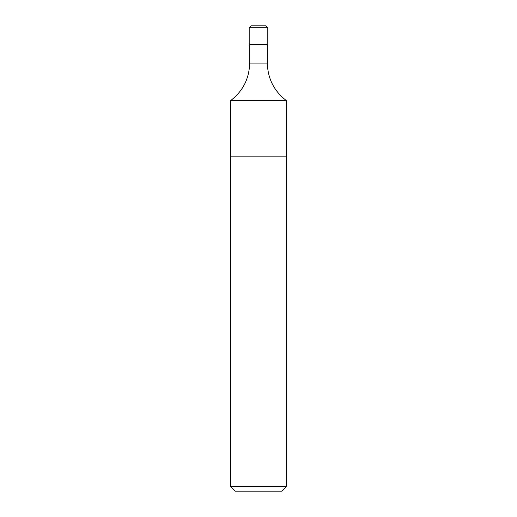 <?xml version="1.0" encoding="UTF-8"?>
<svg xmlns="http://www.w3.org/2000/svg" width="517" height="517" viewBox="0 0 517 517"><rect width="100%" height="100%" fill="white"/><g stroke="black" fill="none" stroke-linecap="round" stroke-linejoin="round"><path stroke-width="0.78" d="M230.582 486.497L286.418 486.497L281.765 491.15L235.235 491.15L230.582 486.497L230.582 100.641L286.418 100.641C274.081 91.154 267.722 78.636 267.341 63.074L267.341 44.462M286.418 486.497L286.418 156.134L230.582 156.134L286.418 156.134L286.418 100.641M249.659 44.462L249.659 63.074C249.278 78.636 242.919 91.154 230.582 100.641M249.194 27.711L249.194 44.462L267.806 44.462L267.806 27.711L265.945 25.85L251.055 25.85L249.194 27.711L267.806 27.711M249.659 63.074L267.341 63.074"/></g></svg>
